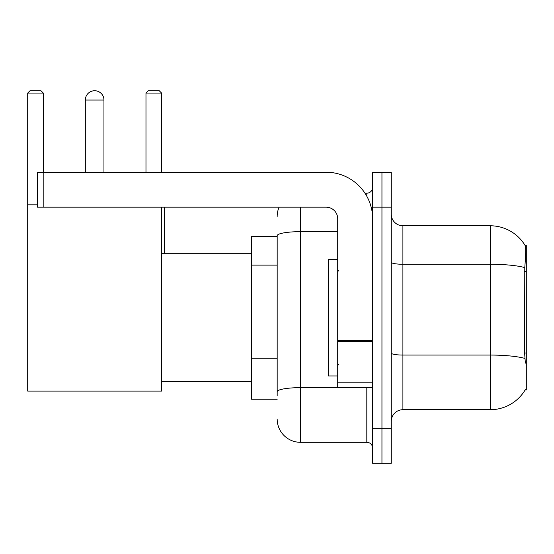 <?xml version="1.0" encoding="UTF-8"?>
<svg xmlns="http://www.w3.org/2000/svg" width="554" height="554" viewBox="0 0 554 554"><rect width="100%" height="100%" fill="white"/><g stroke="black" fill="none" stroke-linecap="round" stroke-linejoin="round"><path stroke-width="0.83" d="M525.157 389.919L525.358 389.573A40.747 40.747 0 0 1 490.214 409.711A40.747 40.747 0 0 0 525.157 389.919L526.3 389.919L526.3 245.567L525.24 245.713A40.747 40.747 0 0 0 490.214 225.776A40.747 40.747 0 0 1 525.157 245.567A40.747 40.747 0 0 0 490.214 225.776L402.903 225.776A11.641 11.641 0 0 1 391.262 214.135A11.641 11.641 0 0 0 402.903 225.776L402.903 409.711A11.641 11.641 0 0 0 391.262 421.352M277.173 236.253L251.564 236.253L251.564 399.233L277.173 399.233M381.948 428.339L381.948 463.262L391.262 463.262L391.262 428.339L381.948 428.339L381.948 463.262L372.634 463.262L372.634 428.339L381.948 428.339L381.948 207.154L381.948 428.339M372.634 428.339L372.634 172.225L381.948 172.225L381.948 207.154L381.948 172.225L391.262 172.225L391.262 428.339M525.358 363.147L524.61 353.03L524.776 267.589C525.788 254.923 525.94 247.638 525.24 245.713A40.747 40.747 0 0 0 490.214 225.776L490.214 264.258L402.903 264.258A11.641 2.022 0 0 1 391.262 262.236M524.901 358.424A40.747 7.077 180 0 0 490.214 355.059L490.214 409.711L402.903 409.711M277.173 395.743L277.173 235.706A23.282 4.044 180 0 1 300.455 231.662L337.711 231.662M300.455 207.154L300.455 442.307L366.81 442.307L366.81 387.592M364.961 193.18L366.81 193.18A5.824 5.824 0 0 0 372.634 187.363M372.634 448.131A5.824 5.824 0 0 0 366.81 442.307M277.173 216.462A23.282 23.282 0 0 1 279.119 207.154M300.455 442.307A23.282 23.282 0 0 1 277.173 419.025M337.711 259.535L328.397 259.535L328.397 375.951L337.711 375.951M85.323 100.052A9.314 9.314 0 0 1 94.637 90.738A9.314 9.314 0 0 1 103.951 100.052L85.323 100.052L85.323 172.225M103.951 172.225L103.951 100.052M161.574 207.154L161.574 391.082L27.7 391.082L27.7 93.065L30.027 90.738L40.968 90.738L43.302 93.065L27.7 93.065M43.302 172.225L43.302 93.065M27.7 204.821L37.36 204.821M161.574 93.065L145.979 93.065L148.306 90.738L159.247 90.738L161.574 93.065L161.574 172.225M145.979 93.065L145.979 172.225M164.254 253.718L164.254 207.154M372.634 387.592L337.711 387.592L337.711 340.516L372.634 340.516M372.634 218.795A46.564 46.564 0 0 0 326.071 172.225L43.184 172.225L43.184 207.154L326.071 207.154A11.641 11.641 0 0 1 337.711 218.795L337.711 340.516M43.184 207.154L37.36 207.154L37.36 172.225L43.184 172.225M526.3 271.543L524.61 271.543M526.3 353.03L524.61 353.03M277.173 265.117L251.564 265.117M277.173 358.244L251.564 358.244M524.776 267.589A40.747 7.077 180 0 0 490.214 264.258L490.214 355.059L402.903 355.059A11.641 2.022 -0 0 1 391.262 353.036M391.262 207.154L372.634 207.154M368.832 387.592A5.824 1.011 0 0 1 366.81 387.655L300.455 387.655A23.282 4.044 180 0 0 277.173 391.699M366.81 196.248L366.81 193.18M372.634 341.527L337.711 341.527M337.711 382.786L372.634 382.786M338.875 271.176L337.711 270.013M338.875 364.31L337.711 365.474M161.574 381.775L251.564 381.775M161.574 253.718L251.564 253.718"/></g></svg>
